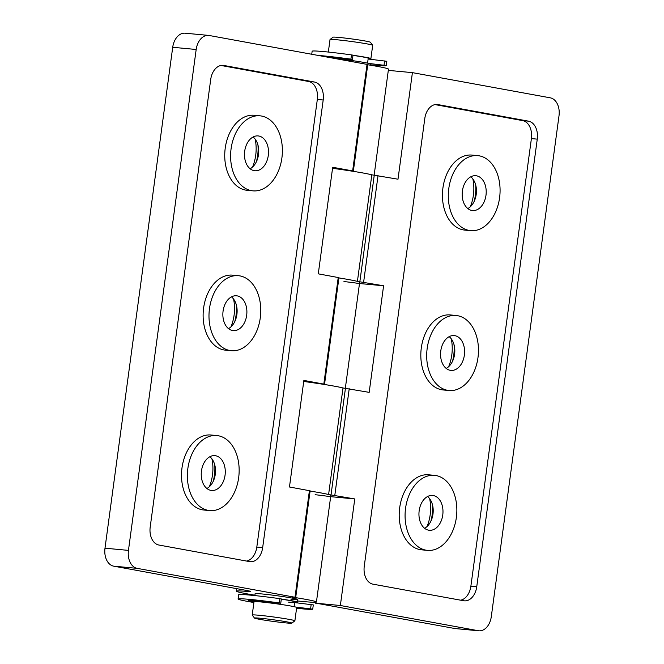 <?xml version="1.0" encoding="UTF-8"?>
<svg xmlns="http://www.w3.org/2000/svg" width="664" height="664" viewBox="0 0 664 664"><rect width="100%" height="100%" fill="white"/><g stroke="black" fill="none" stroke-linecap="round" stroke-linejoin="round"><path stroke-width="1" d="M216.779 435.551L210.92 435.003A37.674 25.763 95.4 0 0 181.861 468.991A37.674 25.763 95.4 0 0 202.354 509.811A37.674 25.763 95.4 0 0 203.881 510.027L209.749 510.574A37.674 25.763 95.4 0 0 238.799 476.586A37.674 25.763 95.4 0 0 218.307 435.758A37.674 25.763 95.4 0 0 216.779 435.551A37.674 25.763 95.4 0 0 187.729 469.539A37.674 25.763 95.4 0 0 208.222 510.367A37.674 25.763 95.4 0 0 209.749 510.574M238.393 275.693L232.533 275.137A37.674 25.763 95.4 0 0 203.475 309.125A37.674 25.763 95.4 0 0 223.976 349.953A37.674 25.763 95.4 0 0 225.503 350.16L231.362 350.716A37.674 25.763 95.4 0 0 260.421 316.728A37.674 25.763 95.4 0 0 239.92 275.9A37.674 25.763 95.4 0 0 238.393 275.693A37.674 25.763 95.4 0 0 209.343 309.673A37.674 25.763 95.4 0 0 229.835 350.501A37.674 25.763 95.4 0 0 231.362 350.716M260.006 115.827L254.146 115.279A37.674 25.763 95.4 0 0 225.088 149.267A37.674 25.763 95.4 0 0 245.589 190.087A37.674 25.763 95.4 0 0 247.116 190.302L252.976 190.85A37.674 25.763 95.4 0 0 282.034 156.862A37.674 25.763 95.4 0 0 261.541 116.034A37.674 25.763 95.4 0 0 260.006 115.827A37.674 25.763 95.4 0 0 230.956 149.815A37.674 25.763 95.4 0 0 251.448 190.643A37.674 25.763 95.4 0 0 252.976 190.85M210.928 490.381A17.496 11.96 -84.6 0 1 201.408 471.423A17.496 11.96 -84.6 0 1 214.895 455.645A17.496 11.96 -84.6 0 1 215.609 455.745A17.496 11.96 -84.6 0 1 225.121 474.702A17.496 11.96 -84.6 0 1 211.633 490.48A17.496 11.96 -84.6 0 1 210.928 490.381M232.541 330.523A17.496 11.96 -84.6 0 1 223.021 311.565A17.496 11.96 -84.6 0 1 236.508 295.787A17.496 11.96 -84.6 0 1 237.222 295.887A17.496 11.96 -84.6 0 1 246.734 314.836A17.496 11.96 -84.6 0 1 233.247 330.614A17.496 11.96 -84.6 0 1 232.541 330.523M254.154 170.656A17.496 11.96 -84.6 0 1 244.634 151.699A17.496 11.96 -84.6 0 1 258.13 135.921A17.496 11.96 -84.6 0 1 258.836 136.02A17.496 11.96 -84.6 0 1 268.347 154.978A17.496 11.96 -84.6 0 1 254.86 170.756A17.496 11.96 -84.6 0 1 254.154 170.656M254.843 595.583L255.092 593.724A21.53 0.938 7.7 0 1 261.915 593.948A21.53 0.938 7.7 0 1 285.014 596.894A21.53 0.938 7.7 0 1 297.762 599.492A21.53 0.938 7.7 0 1 290.94 599.26M353.356 171.096L367.765 64.516L209.218 35.491A16.143 11.039 95.4 0 0 208.571 35.399A16.143 11.039 95.4 0 0 196.179 49.485L128.451 550.39A16.143 11.039 95.4 0 0 137.174 568.359L295.721 597.392L310.129 490.82L289.462 486.994L303.871 380.414L324.538 384.24L338.947 277.668L318.28 273.842L332.689 167.27L352.642 170.914L350.053 170.839A40.371 1.76 7.7 0 1 371.823 174.815A40.371 1.76 -172.3 0 0 332.548 168.324M367.731 64.773A40.371 1.76 7.7 0 1 388.481 69.139L374.164 175.03M324.538 384.24L321.235 383.983A40.371 1.76 7.7 0 1 343.006 387.967A40.371 1.76 -172.3 0 0 303.73 381.476M345.346 388.183L359.656 282.291A40.371 1.76 -172.3 0 0 338.914 277.925A40.371 1.76 7.7 0 1 357.415 281.387L383.593 285.777L369.176 392.358L343.006 387.967L328.597 494.539L354.767 498.93L340.358 605.502L478.238 630.709A16.143 11.039 95.4 0 0 478.893 630.8A16.143 11.039 95.4 0 0 491.285 616.715L559.005 115.81A16.143 11.039 95.4 0 0 550.282 97.832L412.41 72.633L388.315 70.376M254.893 595.193A40.371 1.76 7.7 0 1 236.425 591.192A40.371 1.76 7.7 0 1 246.543 591.392A16.143 0.705 -172.3 0 0 250.594 591.466A16.143 0.705 -172.3 0 0 246.319 590.404L113.718 566.168A16.143 11.039 -84.6 0 1 104.995 548.19L128.451 550.39M295.721 597.392L292.417 597.135A40.371 1.76 7.7 0 1 316.429 602.016A40.371 1.76 7.7 0 1 297.563 600.961M211.94 458.882A33.64 23.008 -84.6 0 1 209.334 486.754M233.554 299.024A33.64 23.008 -84.6 0 1 230.947 326.887M255.167 139.158A33.64 23.008 -84.6 0 1 252.561 167.029M196.179 49.485L172.715 47.285L104.995 548.19M172.715 47.285A16.143 11.039 -84.6 0 1 185.107 33.2L208.571 35.399M314.47 82.029L223.76 65.445A16.143 11.039 95.4 0 0 223.104 65.362A16.143 11.039 95.4 0 0 210.712 79.448L150.197 527.058A16.143 11.039 95.4 0 0 158.92 545.036L249.622 561.619A16.143 11.039 95.4 0 0 250.278 561.711A16.143 11.039 95.4 0 0 262.67 547.617L323.194 100.007A16.143 11.039 95.4 0 0 314.47 82.029L308.602 81.481L220.963 65.462M316.429 602.016L330.838 495.435A40.371 1.76 -172.3 0 0 310.096 491.069A40.371 1.76 7.7 0 1 328.597 494.539M257.956 145.059A33.64 23.008 -84.6 0 1 256.387 161.75M253.092 137A17.496 11.96 -84.6 0 1 258.454 147.4A17.496 11.96 -84.6 0 1 257.317 159.534A17.496 11.96 -84.6 0 1 250.12 168.764M236.343 304.917A33.64 23.008 -84.6 0 1 234.774 321.617M231.479 296.858A17.496 11.96 -84.6 0 1 236.841 307.266A17.496 11.96 -84.6 0 1 235.703 319.401A17.496 11.96 -84.6 0 1 228.507 328.622M214.729 464.783A33.64 23.008 -84.6 0 1 213.161 481.475M209.865 456.724A17.496 11.96 -84.6 0 1 215.227 467.124A17.496 11.96 -84.6 0 1 214.09 479.259A17.496 11.96 -84.6 0 1 206.886 488.488M246.56 561.055A16.143 11.039 95.4 0 0 256.81 547.07L317.326 99.459A16.143 11.039 95.4 0 0 308.602 81.481M311.74 54.232L312.146 51.219A37.674 1.643 7.7 0 1 323.675 51.593A37.674 1.643 7.7 0 1 351.48 54.888L352.999 55.162L352.418 59.42L344.284 59.104A18.841 0.822 -172.3 0 0 336.001 58.191L328.912 57.013A27.448 1.195 -172.3 0 0 325.617 56.764M368.761 63.42L386.24 65.553A37.674 1.643 7.7 0 1 374.712 65.213A37.674 1.643 7.7 0 1 370.064 64.757M318.529 55.469A37.674 1.643 7.7 0 1 323.102 55.851A37.674 1.643 7.7 0 1 350.907 59.146L352.418 59.42M368.122 59.013L386.822 61.295A37.674 1.643 7.7 0 1 386.822 61.32A37.674 1.643 7.7 0 1 386.813 61.345L386.24 65.578A37.674 1.643 7.7 0 1 386.24 65.578L386.822 61.295M260.487 618.259A18.841 0.822 -172.3 0 0 254.528 618.101A18.841 0.822 -172.3 0 0 266.048 620.384A18.841 0.822 -172.3 0 0 285.885 622.907A18.841 0.822 -172.3 0 0 291.828 623.139A18.841 0.822 -172.3 0 0 281.071 620.898A18.841 0.822 -172.3 0 0 260.487 618.259M254.528 618.101L252.229 615.08A21.53 0.938 7.7 0 1 252.212 615.038A21.53 0.938 7.7 0 1 259.035 615.262A21.53 0.938 7.7 0 1 282.134 618.209A21.53 0.938 7.7 0 1 294.882 620.807A21.53 0.938 7.7 0 1 294.857 620.84L291.828 623.139M252.212 615.038L254.013 601.717A21.53 0.938 7.7 0 1 260.836 601.941A21.53 0.938 7.7 0 1 283.935 604.887A21.53 0.938 7.7 0 1 296.683 607.485L294.882 620.807M330.049 39.491L333.071 37.192A18.841 0.822 7.7 0 1 339.022 37.433A18.841 0.822 7.7 0 1 358.859 39.948A18.841 0.822 7.7 0 1 370.371 42.239L372.678 45.26A21.53 0.938 -172.3 0 0 359.514 42.645A21.53 0.938 -172.3 0 0 336.847 39.765A21.53 0.938 -172.3 0 0 330.049 39.491A21.53 0.938 -172.3 0 0 330.025 39.533L328.331 52.049M334.963 58.474A21.53 0.938 7.7 0 1 357.813 61.42A21.53 0.938 7.7 0 1 370.172 63.951L370.014 65.138M281.328 599.061A21.53 0.938 7.7 0 1 297.406 602.157A21.53 0.938 7.7 0 1 294.675 602.24M281.312 599.177A18.841 0.822 7.7 0 1 294.733 601.791L294.077 606.672M352.966 55.386A18.841 0.822 7.7 0 1 368.221 58.266L367.565 63.138M352.982 55.261A21.53 0.938 7.7 0 1 370.894 58.623A21.53 0.938 7.7 0 1 368.163 58.714M370.894 58.623L372.695 45.301A21.53 0.938 -172.3 0 0 372.678 45.26M434.48 475.349L428.612 474.801A37.674 25.763 95.4 0 0 399.562 508.782A37.674 25.763 95.4 0 0 420.055 549.609A37.674 25.763 95.4 0 0 421.582 549.825L427.45 550.373A37.674 25.763 95.4 0 0 456.5 516.385A37.674 25.763 95.4 0 0 436.007 475.557A37.674 25.763 95.4 0 0 434.48 475.349A37.674 25.763 95.4 0 0 405.43 509.338A37.674 25.763 95.4 0 0 425.923 550.157A37.674 25.763 95.4 0 0 427.45 550.373M456.093 315.483L450.233 314.935A37.674 25.763 95.4 0 0 421.175 348.924A37.674 25.763 95.4 0 0 441.668 389.751A37.674 25.763 95.4 0 0 443.195 389.959L449.063 390.507A37.674 25.763 95.4 0 0 478.113 356.526A37.674 25.763 95.4 0 0 457.62 315.699A37.674 25.763 95.4 0 0 456.093 315.483A37.674 25.763 95.4 0 0 427.043 349.471A37.674 25.763 95.4 0 0 447.536 390.299A37.674 25.763 95.4 0 0 449.063 390.507M477.706 155.625L471.847 155.077A37.674 25.763 95.4 0 0 442.788 189.057A37.674 25.763 95.4 0 0 463.281 229.885A37.674 25.763 95.4 0 0 464.808 230.101L470.676 230.649A37.674 25.763 95.4 0 0 499.726 196.66A37.674 25.763 95.4 0 0 479.234 155.832A37.674 25.763 95.4 0 0 477.706 155.625A37.674 25.763 95.4 0 0 448.656 189.613A37.674 25.763 95.4 0 0 469.149 230.433A37.674 25.763 95.4 0 0 470.676 230.649M428.62 530.179A17.496 11.96 -84.6 0 1 419.108 511.222A17.496 11.96 -84.6 0 1 432.596 495.444A17.496 11.96 -84.6 0 1 433.31 495.543A17.496 11.96 -84.6 0 1 442.822 514.492A17.496 11.96 -84.6 0 1 429.334 530.279A17.496 11.96 -84.6 0 1 428.62 530.179M450.233 370.313A17.496 11.96 -84.6 0 1 440.722 351.364A17.496 11.96 -84.6 0 1 454.209 335.577A17.496 11.96 -84.6 0 1 454.923 335.677A17.496 11.96 -84.6 0 1 464.435 354.634A17.496 11.96 -84.6 0 1 450.947 370.412A17.496 11.96 -84.6 0 1 450.233 370.313M471.855 210.455A17.496 11.96 -84.6 0 1 462.335 191.498A17.496 11.96 -84.6 0 1 475.822 175.719A17.496 11.96 -84.6 0 1 476.536 175.819A17.496 11.96 -84.6 0 1 486.048 194.776A17.496 11.96 -84.6 0 1 472.56 210.554A17.496 11.96 -84.6 0 1 471.855 210.455M412.41 72.633L398.002 179.205L371.823 174.815L357.415 281.387M478.893 630.8L455.429 628.601A16.143 11.039 -84.6 0 1 454.782 628.509L322.173 604.273A16.143 0.705 -172.3 0 0 315.433 603.169L315.558 602.256M340.358 605.502L315.433 603.169M528.536 121.163L437.833 104.58A16.143 11.039 95.4 0 0 437.178 104.489A16.143 11.039 95.4 0 0 424.786 118.582L364.262 566.193A16.143 11.039 95.4 0 0 372.985 584.171L463.696 600.746A16.143 11.039 95.4 0 0 464.352 600.837A16.143 11.039 95.4 0 0 476.744 586.752L537.267 139.141A16.143 11.039 95.4 0 0 528.536 121.163L522.676 120.616L435.036 104.597M429.641 498.681A33.64 23.008 -84.6 0 1 427.027 526.544M451.254 338.814A33.64 23.008 -84.6 0 1 448.64 366.686M472.868 178.956A33.64 23.008 -84.6 0 1 470.261 206.828M358.668 283.445A16.143 0.705 -172.3 0 0 343.952 281.569M329.842 496.597A16.143 0.705 -172.3 0 0 315.134 494.721M354.767 498.93L330.672 496.672M383.593 285.777L359.49 283.52M475.656 184.849A33.64 23.008 -84.6 0 1 474.088 201.549M470.793 176.798A17.496 11.96 -84.6 0 1 476.154 187.198A17.496 11.96 -84.6 0 1 475.017 199.333A17.496 11.96 -84.6 0 1 467.813 208.562M454.043 344.716A33.64 23.008 -84.6 0 1 452.474 361.407M449.179 336.656A17.496 11.96 -84.6 0 1 454.541 347.064A17.496 11.96 -84.6 0 1 453.404 359.191A17.496 11.96 -84.6 0 1 446.2 368.42M432.43 504.574A33.64 23.008 -84.6 0 1 430.861 521.273M427.566 496.523A17.496 11.96 -84.6 0 1 432.92 506.922A17.496 11.96 -84.6 0 1 431.783 519.057A17.496 11.96 -84.6 0 1 424.587 528.287M460.625 600.19A16.143 11.039 95.4 0 0 470.876 586.204L531.399 138.593A16.143 11.039 95.4 0 0 522.676 120.616M253.905 602.514A37.674 1.643 7.7 0 1 238.085 599.019L238.658 594.753A37.674 1.643 7.7 0 1 251.614 595.259A37.674 1.643 7.7 0 1 279.909 598.679L281.345 598.945L280.764 603.211L271.734 602.754A18.841 0.822 -172.3 0 0 263.226 601.791L256.404 600.638A27.448 1.195 -172.3 0 0 248.22 600.389A27.448 1.195 -172.3 0 0 249.108 600.82L254.702 601.576M295.571 607.02L312.719 609.17A37.674 1.643 7.7 0 1 299.804 608.614A37.674 1.643 7.7 0 1 296.576 608.282M238.085 599.019A37.674 1.643 7.7 0 1 251.033 599.517A37.674 1.643 7.7 0 1 279.337 602.945L280.764 603.211M288.184 602.074A18.841 0.822 -172.3 0 0 293.554 602.456M294.633 602.58L313.3 604.904L312.727 609.162L313.3 604.904M367.051 64.342L352.642 170.914M338.233 277.494L323.824 384.066M137.174 568.359L113.718 566.168M246.668 590.47L246.543 591.392M309.416 490.638L295.007 597.218M317.326 99.459L323.194 100.007M256.81 547.07L262.67 547.617M222.448 65.329L223.76 65.445M351.48 54.888L350.907 59.146M384.605 60.93L384.024 65.197M349.222 388.706L334.814 495.286M345.454 388.191L331.046 494.771M454.782 628.509L478.238 630.709M378.04 175.562L363.631 282.134M374.272 175.047L359.863 281.619M531.399 138.593L537.267 139.141M470.876 586.204L476.744 586.752M436.514 104.455L437.833 104.58M279.909 598.679L279.337 602.945M249.191 600.206L249.108 600.82M251.274 600.248L251.158 601.144M311.159 604.547L310.586 608.813M236.766 588.661L236.425 591.192M256.736 601.625L256.868 600.679M330.348 57.187L330.29 57.619M297.762 599.492L297.406 602.157"/></g></svg>

